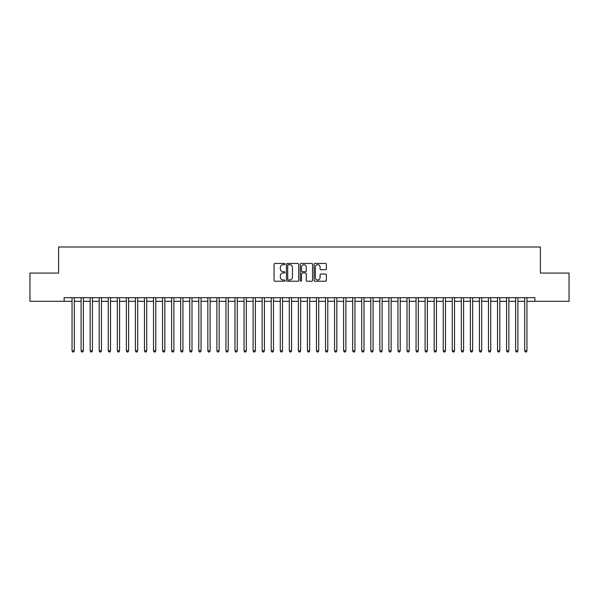 <?xml version="1.0" encoding="UTF-8"?>
<svg xmlns="http://www.w3.org/2000/svg" width="599" height="599" viewBox="0 0 599 599"><rect width="100%" height="100%" fill="white"/><g stroke="black" fill="none" stroke-linecap="round" stroke-linejoin="round"><path stroke-width="0.9" d="M285.019 264.077A0.621 0.621 0 0 0 284.39 263.455L274.956 263.455A0.891 0.891 0 0 0 274.065 264.346L274.065 280.339A0.891 0.891 0 0 0 274.956 281.231L284.39 281.231A0.621 0.621 0 0 0 285.019 280.609A0.621 0.621 0 0 0 284.39 279.98L283.17 279.98A2.845 2.845 0 0 1 280.332 277.142L280.332 275.81A2.845 2.845 0 0 1 283.17 272.964L284.39 272.964A0.621 0.621 0 0 0 285.019 272.343A0.621 0.621 0 0 0 284.39 271.721L283.17 271.721A2.845 2.845 0 0 1 280.332 268.876L280.332 267.543A2.845 2.845 0 0 1 283.17 264.698L284.39 264.698A0.621 0.621 0 0 0 285.019 264.077M325.467 269.722A0.891 0.891 0 0 0 326.358 268.831L326.358 264.346A0.891 0.891 0 0 0 325.467 263.455L314.984 263.455A0.891 0.891 0 0 0 314.093 264.346L314.093 280.339A0.891 0.891 0 0 0 314.984 281.231L325.467 281.231A0.891 0.891 0 0 0 326.358 280.339L326.358 274.919A0.891 0.891 0 0 0 325.467 274.028L320.982 274.028A0.891 0.891 0 0 0 320.091 274.919L320.091 277.607A2.374 2.374 0 0 1 317.717 279.98A2.374 2.374 0 0 1 315.336 277.607L315.336 267.079A2.374 2.374 0 0 1 317.717 264.698A2.374 2.374 0 0 1 320.091 267.079L320.091 268.831A0.891 0.891 0 0 0 320.982 269.722L325.467 269.722M526.955 301.312L534.877 301.312L534.877 297.688L64.123 297.688L64.123 301.312L72.045 301.312M534.877 301.312L569.05 301.312L569.05 273.069L540.395 273.069L540.395 246.99L58.605 246.99L58.605 273.069L29.95 273.069L29.95 301.312L64.123 301.312M298.721 264.346A0.891 0.891 0 0 0 297.83 263.455L287.348 263.455A0.891 0.891 0 0 0 286.457 264.346L286.457 280.339A0.891 0.891 0 0 0 287.348 281.231L297.83 281.231A0.891 0.891 0 0 0 298.721 280.339L298.721 264.346M301.17 263.455L311.652 263.455A0.891 0.891 0 0 1 312.543 264.346L312.543 280.339A0.891 0.891 0 0 1 311.652 281.231L307.167 281.231A0.891 0.891 0 0 1 306.276 280.339L306.276 273.855A0.891 0.891 0 0 0 305.385 272.964L302.413 272.964A0.891 0.891 0 0 0 301.522 273.855L301.522 280.609A0.621 0.621 0 0 1 300.9 281.231A0.621 0.621 0 0 1 300.279 280.609L300.279 264.346A0.891 0.891 0 0 1 301.17 263.455M74.306 301.312L81.097 301.312M83.366 301.312L90.15 301.312M92.418 301.312L99.202 301.312M101.471 301.312L108.254 301.312M110.523 301.312L117.314 301.312M119.575 301.312L126.367 301.312M128.628 301.312L135.419 301.312M137.68 301.312L144.471 301.312M146.733 301.312L153.524 301.312M155.785 301.312L162.576 301.312M164.837 301.312L171.628 301.312M173.89 301.312L180.681 301.312M182.942 301.312L189.733 301.312M191.994 301.312L198.786 301.312M201.047 301.312L207.838 301.312M210.099 301.312L216.89 301.312M219.159 301.312L225.943 301.312M228.212 301.312L234.995 301.312M237.264 301.312L244.048 301.312M246.316 301.312L253.107 301.312M255.369 301.312L262.16 301.312M264.421 301.312L271.212 301.312M273.473 301.312L280.265 301.312M282.526 301.312L289.317 301.312M291.578 301.312L298.369 301.312M300.631 301.312L307.422 301.312M309.683 301.312L316.474 301.312M318.735 301.312L325.527 301.312M327.788 301.312L334.579 301.312M336.84 301.312L343.631 301.312M345.893 301.312L352.684 301.312M354.952 301.312L361.736 301.312M364.005 301.312L370.788 301.312M373.057 301.312L379.841 301.312M382.11 301.312L388.901 301.312M391.162 301.312L397.953 301.312M400.214 301.312L407.006 301.312M409.267 301.312L416.058 301.312M418.319 301.312L425.11 301.312M427.372 301.312L434.163 301.312M436.424 301.312L443.215 301.312M445.476 301.312L452.267 301.312M454.529 301.312L461.32 301.312M463.581 301.312L470.372 301.312M472.633 301.312L479.425 301.312M481.686 301.312L488.477 301.312M490.746 301.312L497.529 301.312M499.798 301.312L506.582 301.312M508.851 301.312L515.634 301.312M517.903 301.312L524.694 301.312M288.329 264.698A0.621 0.621 0 0 0 287.707 265.32L287.707 279.359A0.621 0.621 0 0 0 288.329 279.98L289.617 279.98A2.845 2.845 0 0 0 292.454 277.142L292.454 267.543A2.845 2.845 0 0 0 289.617 264.698L288.329 264.698M306.276 267.124A2.374 2.374 0 0 0 303.895 264.743A2.374 2.374 0 0 0 301.522 267.124L301.522 270.83A0.891 0.891 0 0 0 302.413 271.721L305.385 271.721A0.891 0.891 0 0 0 306.276 270.83L306.276 267.124M74.306 297.688L74.306 350.827L72.045 350.827L72.045 297.688M74.306 350.827L73.632 352.01L72.726 352.01L72.045 350.827M83.366 297.688L83.366 350.827L81.097 350.827L81.097 297.688M83.366 350.827L82.684 352.01L81.778 352.01L81.097 350.827M92.418 297.688L92.418 350.827L90.15 350.827L90.15 297.688M92.418 350.827L91.737 352.01L90.831 352.01L90.15 350.827M101.471 297.688L101.471 350.827L99.202 350.827L99.202 297.688M101.471 350.827L100.789 352.01L99.883 352.01L99.202 350.827M110.523 297.688L110.523 350.827L108.254 350.827L108.254 297.688M110.523 350.827L109.842 352.01L108.936 352.01L108.254 350.827M119.575 297.688L119.575 350.827L117.314 350.827L117.314 297.688M119.575 350.827L118.894 352.01L117.988 352.01L117.314 350.827M128.628 297.688L128.628 350.827L126.367 350.827L126.367 297.688M128.628 350.827L127.946 352.01L127.04 352.01L126.367 350.827M137.68 297.688L137.68 350.827L135.419 350.827L135.419 297.688M137.68 350.827L136.999 352.01L136.093 352.01L135.419 350.827M146.733 297.688L146.733 350.827L144.471 350.827L144.471 297.688M146.733 350.827L146.051 352.01L145.145 352.01L144.471 350.827M155.785 297.688L155.785 350.827L153.524 350.827L153.524 297.688M155.785 350.827L155.104 352.01L154.198 352.01L153.524 350.827M164.837 297.688L164.837 350.827L162.576 350.827L162.576 297.688M164.837 350.827L164.156 352.01L163.257 352.01L162.576 350.827M173.89 297.688L173.89 350.827L171.628 350.827L171.628 297.688M173.89 350.827L173.216 352.01L172.31 352.01L171.628 350.827M182.942 297.688L182.942 350.827L180.681 350.827L180.681 297.688M182.942 350.827L182.268 352.01L181.362 352.01L180.681 350.827M191.994 297.688L191.994 350.827L189.733 350.827L189.733 297.688M191.994 350.827L191.321 352.01L190.415 352.01L189.733 350.827M201.047 297.688L201.047 350.827L198.786 350.827L198.786 297.688M201.047 350.827L200.373 352.01L199.467 352.01L198.786 350.827M210.099 297.688L210.099 350.827L207.838 350.827L207.838 297.688M210.099 350.827L209.425 352.01L208.519 352.01L207.838 350.827M219.159 297.688L219.159 350.827L216.89 350.827L216.89 297.688M219.159 350.827L218.478 352.01L217.572 352.01L216.89 350.827M228.212 297.688L228.212 350.827L225.943 350.827L225.943 297.688M228.212 350.827L227.53 352.01L226.624 352.01L225.943 350.827M237.264 297.688L237.264 350.827L234.995 350.827L234.995 297.688M237.264 350.827L236.583 352.01L235.677 352.01L234.995 350.827M246.316 297.688L246.316 350.827L244.048 350.827L244.048 297.688M246.316 350.827L245.635 352.01L244.729 352.01L244.048 350.827M255.369 297.688L255.369 350.827L253.107 350.827L253.107 297.688M255.369 350.827L254.687 352.01L253.781 352.01L253.107 350.827M264.421 297.688L264.421 350.827L262.16 350.827L262.16 297.688M264.421 350.827L263.74 352.01L262.834 352.01L262.16 350.827M273.473 297.688L273.473 350.827L271.212 350.827L271.212 297.688M273.473 350.827L272.792 352.01L271.886 352.01L271.212 350.827M282.526 297.688L282.526 350.827L280.265 350.827L280.265 297.688M282.526 350.827L281.844 352.01L280.938 352.01L280.265 350.827M291.578 297.688L291.578 350.827L289.317 350.827L289.317 297.688M291.578 350.827L290.897 352.01L289.991 352.01L289.317 350.827M300.631 297.688L300.631 350.827L298.369 350.827L298.369 297.688M300.631 350.827L299.949 352.01L299.051 352.01L298.369 350.827M309.683 297.688L309.683 350.827L307.422 350.827L307.422 297.688M309.683 350.827L309.009 352.01L308.103 352.01L307.422 350.827M318.735 297.688L318.735 350.827L316.474 350.827L316.474 297.688M318.735 350.827L318.062 352.01L317.156 352.01L316.474 350.827M327.788 297.688L327.788 350.827L325.527 350.827L325.527 297.688M327.788 350.827L327.114 352.01L326.208 352.01L325.527 350.827M336.84 297.688L336.84 350.827L334.579 350.827L334.579 297.688M336.84 350.827L336.166 352.01L335.26 352.01L334.579 350.827M345.893 297.688L345.893 350.827L343.631 350.827L343.631 297.688M345.893 350.827L345.219 352.01L344.313 352.01L343.631 350.827M354.952 297.688L354.952 350.827L352.684 350.827L352.684 297.688M354.952 350.827L354.271 352.01L353.365 352.01L352.684 350.827M364.005 297.688L364.005 350.827L361.736 350.827L361.736 297.688M364.005 350.827L363.323 352.01L362.417 352.01L361.736 350.827M373.057 297.688L373.057 350.827L370.788 350.827L370.788 297.688M373.057 350.827L372.376 352.01L371.47 352.01L370.788 350.827M382.11 297.688L382.11 350.827L379.841 350.827L379.841 297.688M382.11 350.827L381.428 352.01L380.522 352.01L379.841 350.827M391.162 297.688L391.162 350.827L388.901 350.827L388.901 297.688M391.162 350.827L390.481 352.01L389.575 352.01L388.901 350.827M400.214 297.688L400.214 350.827L397.953 350.827L397.953 297.688M400.214 350.827L399.533 352.01L398.627 352.01L397.953 350.827M409.267 297.688L409.267 350.827L407.006 350.827L407.006 297.688M409.267 350.827L408.585 352.01L407.679 352.01L407.006 350.827M418.319 297.688L418.319 350.827L416.058 350.827L416.058 297.688M418.319 350.827L417.638 352.01L416.732 352.01L416.058 350.827M427.372 297.688L427.372 350.827L425.11 350.827L425.11 297.688M427.372 350.827L426.69 352.01L425.784 352.01L425.11 350.827M436.424 297.688L436.424 350.827L434.163 350.827L434.163 297.688M436.424 350.827L435.743 352.01L434.844 352.01L434.163 350.827M445.476 297.688L445.476 350.827L443.215 350.827L443.215 297.688M445.476 350.827L444.802 352.01L443.896 352.01L443.215 350.827M454.529 297.688L454.529 350.827L452.267 350.827L452.267 297.688M454.529 350.827L453.855 352.01L452.949 352.01L452.267 350.827M463.581 297.688L463.581 350.827L461.32 350.827L461.32 297.688M463.581 350.827L462.907 352.01L462.001 352.01L461.32 350.827M472.633 297.688L472.633 350.827L470.372 350.827L470.372 297.688M472.633 350.827L471.96 352.01L471.054 352.01L470.372 350.827M481.686 297.688L481.686 350.827L479.425 350.827L479.425 297.688M481.686 350.827L481.012 352.01L480.106 352.01L479.425 350.827M490.746 297.688L490.746 350.827L488.477 350.827L488.477 297.688M490.746 350.827L490.064 352.01L489.158 352.01L488.477 350.827M499.798 297.688L499.798 350.827L497.529 350.827L497.529 297.688M499.798 350.827L499.117 352.01L498.211 352.01L497.529 350.827M508.851 297.688L508.851 350.827L506.582 350.827L506.582 297.688M508.851 350.827L508.169 352.01L507.263 352.01L506.582 350.827M517.903 297.688L517.903 350.827L515.634 350.827L515.634 297.688M517.903 350.827L517.222 352.01L516.316 352.01L515.634 350.827M526.955 297.688L526.955 350.827L524.694 350.827L524.694 297.688M526.955 350.827L526.274 352.01L525.368 352.01L524.694 350.827"/></g></svg>
